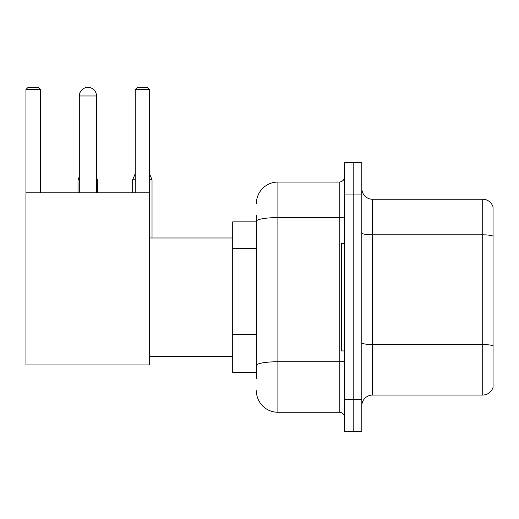 <?xml version="1.0" encoding="UTF-8"?>
<svg xmlns="http://www.w3.org/2000/svg" width="519" height="519" viewBox="0 0 519 519"><rect width="100%" height="100%" fill="white"/><g stroke="black" fill="none" stroke-linecap="round" stroke-linejoin="round"><path stroke-width="0.78" d="M256.38 242.062L256.38 215.391L256.38 221.847L232.713 221.847L232.713 372.454L256.38 372.454M256.38 378.909L256.38 215.391M344.597 399.351L344.597 431.626L353.199 431.626L353.199 399.351L353.199 431.626L361.808 431.626L361.808 399.351L353.199 399.351L353.199 194.956L353.199 399.351L344.597 399.351L344.597 194.956L353.199 194.956L353.199 162.681L353.199 194.956L361.808 194.956L361.808 399.351M361.808 194.956L361.808 162.681L344.597 162.681L344.597 194.956M256.38 203.558A21.513 21.513 0 0 1 277.899 182.046L277.899 412.261L339.212 412.261L339.212 182.046A5.378 5.378 0 0 0 344.597 176.668M277.899 182.046L339.212 182.046M256.38 369.23L256.38 341.035M344.597 417.639A5.378 5.378 0 0 0 339.212 412.261M277.899 412.261A21.513 21.513 0 0 1 256.38 390.742M361.808 405.806A10.756 10.756 0 0 1 372.564 395.05L482.722 395.05L482.722 199.257L372.564 199.257A10.756 10.756 0 0 1 361.808 188.501A10.756 10.756 0 0 0 372.564 199.257L372.564 395.05M493.05 207.003A10.756 10.756 0 0 0 482.722 199.257A10.756 10.756 0 0 1 493.05 207.003L493.05 387.304A10.756 10.756 0 0 1 482.722 395.05M361.808 232.947A10.756 1.868 0 0 0 372.564 234.815L482.722 234.815A10.756 1.868 180 0 1 493.05 236.158L493.05 345.888A10.756 1.868 180 0 0 482.722 344.545L372.564 344.545A10.756 1.868 0 0 1 361.808 342.676M79.31 95.983A8.609 8.609 0 0 1 87.912 87.374A8.609 8.609 0 0 1 96.521 95.983L79.31 95.983L79.31 192.802M96.521 192.802L96.521 95.983M25.95 192.802L149.667 192.802L149.667 364.928L25.95 364.928L25.95 89.528L28.104 87.374L38.211 87.374L40.365 89.528L25.95 89.528M40.365 192.802L40.365 89.528M149.667 89.528L135.251 89.528L137.399 87.374L147.513 87.374L149.667 89.528L149.667 192.802M135.251 89.528L135.251 192.802M344.597 243.366L341.366 243.366L341.366 350.941L344.597 350.941M85.771 87.646A6.994 6.994 0 0 1 87.698 87.374A6.994 6.994 0 0 1 87.802 87.38M97.384 192.802L97.384 179.788L96.521 179.788M78.019 192.802L78.019 179.788L79.31 179.788M149.667 179.788L152.028 179.788L152.028 237.987M132.669 192.802L132.669 179.788L135.251 179.788M256.38 248.517L232.713 248.517M256.38 334.58L232.713 334.58M344.597 360.822A5.378 0.934 0 0 1 339.212 361.756L277.899 361.756A21.513 3.737 180 0 0 256.38 365.493M256.38 221.341A21.513 3.737 180 0 1 277.899 217.604L339.212 217.604A5.378 0.934 0 0 0 344.597 216.67M149.667 356.319L232.713 356.319M149.667 237.987L232.713 237.987M96.521 177.719L97.384 179.788M79.31 176.687L78.019 179.788M149.667 174.105L152.028 179.788M135.251 173.586L132.669 179.788"/></g></svg>
